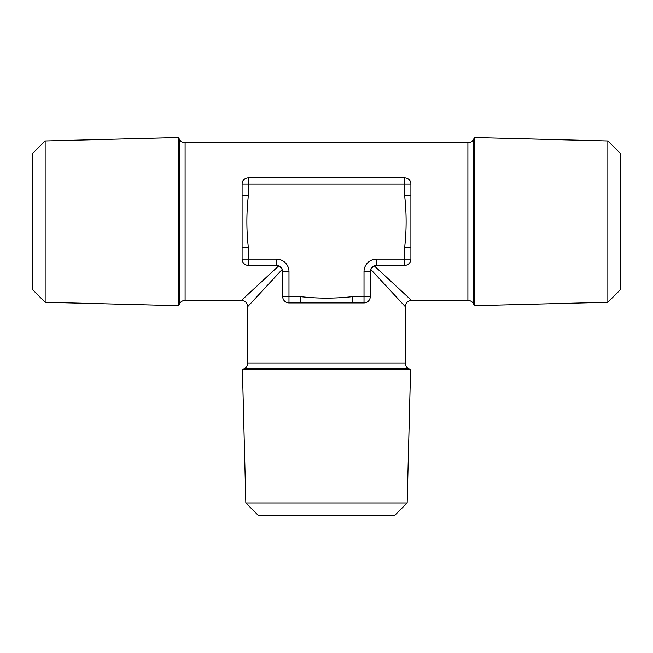 <?xml version="1.0" encoding="UTF-8"?>
<svg xmlns="http://www.w3.org/2000/svg" width="653" height="653" viewBox="0 0 653 653"><rect width="100%" height="100%" fill="white"/><g stroke="black" fill="none" stroke-linecap="round" stroke-linejoin="round"><path stroke-width="0.98" d="M45.155 302.266L32.65 289.761L32.65 153.463L45.155 140.958L178.44 137.538L178.44 305.686L45.155 302.266L45.155 140.958M407.154 502.957L394.649 515.462L258.351 515.462L245.846 502.957L242.426 369.671L410.574 369.671L407.154 502.957L245.846 502.957M607.845 140.958L620.35 153.463L620.35 289.761L607.845 302.266L474.56 305.686L474.56 137.538L607.845 140.958L607.845 302.266M282.578 270.22L282.292 269.33L247.724 306.641L247.724 363.003A6.252 6.252 0 0 1 244.597 368.414L242.426 369.671M247.724 363.003L405.276 363.003A6.252 6.252 0 0 0 408.403 368.414L410.574 369.671M375.108 265.542L374.21 265.82L411.529 300.388L467.891 300.388A6.252 6.252 0 0 1 473.303 303.514L474.56 305.686M467.891 300.388L467.891 142.836A6.252 6.252 0 0 0 473.303 139.709L474.56 137.538M467.891 142.836L185.109 142.836A6.252 6.252 0 0 1 179.697 139.709L178.44 137.538M247.724 306.641C247.348 302.845 245.267 300.764 241.471 300.388L185.109 300.388A6.252 6.252 0 0 0 179.697 303.514L178.44 305.686M241.471 300.388L278.79 265.82L248.352 265.379A6.252 6.252 0 0 1 242.1 259.127L242.1 247.503L248.352 247.503L248.352 259.127L276.48 259.127L276.48 265.379A6.252 6.252 0 0 1 282.733 271.632L282.733 296.642A6.252 6.252 0 0 0 288.985 302.894L364.015 302.894A6.252 6.252 0 0 0 370.267 296.642L370.267 271.632L370.267 296.642A6.252 6.252 0 0 1 364.015 302.894L364.015 271.632L370.267 271.632L370.708 269.33L405.276 306.641L405.276 363.003M370.267 271.632A6.252 6.252 0 0 1 376.52 265.379L376.52 259.127L410.9 259.127A6.252 6.252 0 0 1 404.648 265.379L376.52 265.379L404.648 265.379A6.252 6.252 0 0 0 410.9 259.127L410.9 184.097A6.252 6.252 0 0 0 404.648 177.845L248.352 177.845A6.252 6.252 0 0 0 242.1 184.097L242.1 247.503M242.1 195.72L248.352 195.72C246.393 212.951 246.393 230.215 248.352 247.503M276.48 259.127A12.505 12.505 0 0 1 288.985 271.632L288.985 296.642L300.609 296.642C317.84 298.592 335.103 298.592 352.391 296.642L352.391 302.894M410.9 247.503L404.648 247.503C406.607 230.272 406.607 213.009 404.648 195.72L404.648 184.097L248.352 184.097L248.352 195.72M282.292 269.33L278.79 265.82M300.609 296.642L300.609 302.894M410.9 195.72L404.648 195.72M374.21 265.82L370.708 269.33M179.697 303.514L179.697 139.709M408.403 368.414L244.597 368.414M473.303 139.709L473.303 303.514M185.109 142.836L185.109 300.388M352.391 296.642L370.267 296.642M376.52 259.127A12.505 12.505 0 0 0 364.015 271.632M404.648 265.379L404.648 247.503M242.1 259.127A6.252 6.252 0 0 0 248.352 265.379L248.352 259.127L242.1 259.127M242.1 184.097L248.352 184.097L248.352 177.845A6.252 6.252 0 0 0 242.1 184.097M288.985 271.632L282.733 271.632M282.733 296.642A6.252 6.252 0 0 0 288.985 302.894L288.985 296.642L282.733 296.642M404.648 177.845L404.648 184.097L410.9 184.097A6.252 6.252 0 0 0 404.648 177.845M411.529 300.388C407.733 300.764 405.652 302.845 405.276 306.641"/></g></svg>
